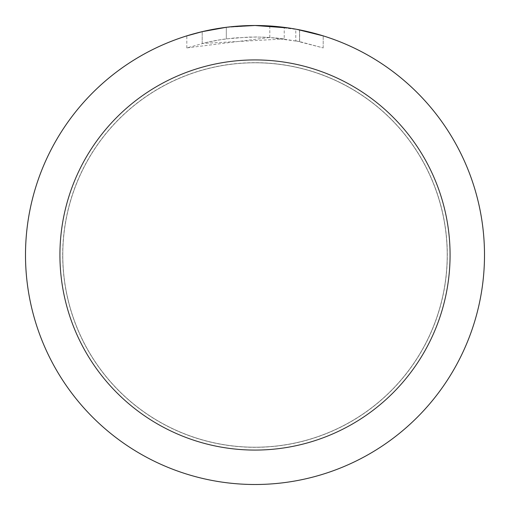 <?xml version="1.0" encoding="UTF-8"?>
<svg xmlns="http://www.w3.org/2000/svg" width="510" height="510" viewBox="0 0 510 510"><rect width="100%" height="100%" fill="white"/><g stroke="black" fill="none" stroke-linecap="round" stroke-linejoin="round"><path stroke-width="0.38" stroke-dasharray="2.55 1.91" d="M255 62.794A192.206 192.206 0 0 1 447.206 255A192.206 192.206 0 0 1 255 447.206A192.206 192.206 0 0 1 62.794 255A192.206 192.206 0 0 1 255 62.794A192.206 192.206 0 0 1 447.206 255A192.206 192.206 0 0 1 255 447.206A192.206 192.206 0 0 1 62.794 255A192.206 192.206 0 0 1 255 62.794M255 62.736A192.264 192.264 0 0 1 447.264 255A192.264 192.264 0 0 1 255 447.264A192.264 192.264 0 0 1 62.736 255A192.264 192.264 0 0 1 255 62.736M239.445 26.029L255 25.506L269.79 25.991L299.548 29.867L299.548 41.578L269.796 37.479L186.826 47.914L207.181 42.285L221.028 39.64L235.008 37.893L256.128 36.975L270.211 37.504L284.229 38.945L284.229 27.368L255 25.5A229.5 229.5 0 0 1 484.5 255A229.5 229.5 0 0 1 255 484.5A229.5 229.5 0 0 1 25.5 255A229.5 229.5 0 0 1 255 25.5L259.577 25.545M262.771 25.634L283.26 27.247M299.542 29.867L288.928 28.018M323.181 35.866L296.852 29.35M284.229 38.945L202.209 43.465A218.025 218.025 0 0 1 226.319 38.868L248.956 37.058L262.981 37.122L277.045 38.091L299.644 41.597L295.768 40.819L295.768 29.153M226.319 27.298L226.319 38.868L226.319 27.298A229.5 229.5 0 0 0 202.209 31.652L220.69 28.082M230.195 26.845L229.117 26.966M323.2 47.914L323.2 35.866L323.2 47.914M295.762 40.825L323.181 47.914L299.542 41.578M202.209 43.465L202.209 31.652L202.209 43.465M226.319 27.304L238.176 26.118M299.548 41.578L299.548 29.867M269.796 37.479L269.796 25.978M186.813 47.914L186.813 35.866L205.925 30.81L220.511 28.107L240.172 25.978L255 25.5L224.91 27.483M62.794 255A192.206 192.206 0 0 1 255 62.794A192.206 192.206 0 0 1 447.206 255A192.206 192.206 0 0 1 255 447.206A192.206 192.206 0 0 1 62.794 255M62.679 255A192.321 192.321 0 0 1 255 62.679A192.321 192.321 0 0 1 447.321 255A192.321 192.321 0 0 1 255 447.321A192.321 192.321 0 0 1 62.679 255M299.644 29.886L299.644 41.597"/><path stroke-width="0.76" d="M259.577 25.545L262.771 25.634M283.26 27.247L284.229 27.368M288.928 28.018L255 25.5A229.5 229.5 0 0 1 484.5 255A229.5 229.5 0 0 1 255 484.5A229.5 229.5 0 0 1 25.5 255A229.5 229.5 0 0 1 255 25.5L230.195 26.845M296.852 29.35L323.181 35.866M255 59.925A195.075 195.075 0 0 1 450.075 255A195.075 195.075 0 0 1 255 450.075A195.075 195.075 0 0 1 59.925 255A195.075 195.075 0 0 1 255 59.925M229.117 26.966L226.319 27.298M186.826 35.866L202.209 31.658L226.319 27.304M238.176 26.118L239.445 26.029M220.69 28.082L224.91 27.483"/></g></svg>
